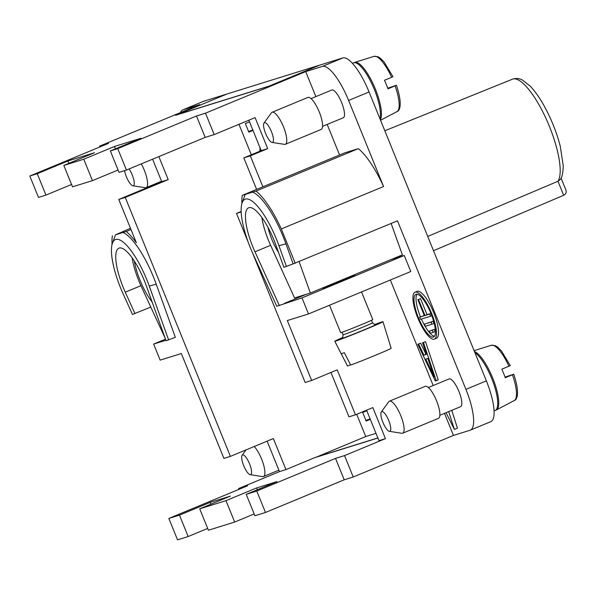 <?xml version="1.0" encoding="UTF-8"?>
<svg xmlns="http://www.w3.org/2000/svg" width="596" height="596" viewBox="0 0 596 596"><rect width="100%" height="100%" fill="white"/><g stroke="black" fill="none" stroke-linecap="round" stroke-linejoin="round"><path stroke-width="0.89" d="M377.894 438.015L314.591 457.721L285.953 469.596L273.355 438.567L230.406 456.38L223.917 458.398L181.34 353.54L160.145 360.133L153.626 344.086L165.502 339.161M140.917 285.7L125.272 292.189A38.703 11.056 67.5 0 1 118.902 248.167A38.703 11.056 67.5 0 1 146.258 285.655L166.068 340.741L175.336 337.329L156.234 284.21L149.253 286.073A47.941 13.701 67.5 0 0 112.428 243.205L114.976 236.18A53.722 15.347 67.5 0 1 115.587 234.794L122.999 232.485A53.722 15.347 67.5 0 1 156.234 284.21M165.897 340.264L153.626 344.086M267.105 441.159L279.472 471.615L238.564 488.586L238.892 489.383M29.8 176.029L38.487 197.425L45.952 195.101L37.265 173.704L29.8 176.029L108.539 143.36L99.525 146.169L199.742 104.598L183.136 109.768A40.431 11.555 -112.5 0 0 182.853 109.873A40.431 11.555 -112.5 0 0 180.491 112.584M141.304 163.878A17.329 4.954 67.5 0 1 144.284 170.136A17.329 4.954 67.5 0 1 146.184 187.621A17.329 4.954 67.5 0 1 145.297 187.703L132.856 185.751A10.661 3.047 67.5 0 1 126.397 176.766A10.661 3.047 67.5 0 1 124.571 170.627M129.071 168.951A10.661 3.047 67.5 0 1 132.238 174.948A10.661 3.047 67.5 0 1 132.856 185.751M252.987 130.405L248.778 132.163A30.657 8.761 -112.5 0 0 247.131 127.849A30.657 8.761 -112.5 0 0 245.299 123.603L249.508 121.845M252.801 129.958L248.547 131.53M165.166 338.23L140.902 285.663A37.548 10.728 -112.5 0 1 132.148 257.867M152.114 301.934A32.922 9.409 67.5 0 1 140.053 280.358A32.922 9.409 67.5 0 1 134.361 261.108M168.839 518.438L177.534 539.842L188.157 536.534L179.471 515.13L168.839 518.438L247.586 485.777L238.564 488.586M256.779 491.059L265.473 512.463L344.212 479.802L335.526 458.398L256.779 491.059L246.215 494.352L276.894 481.628L256.652 487.93L257.375 489.726M199.712 508.828L225.973 500.655L234.66 522.059L208.406 530.231L199.712 508.828L230.391 496.103L210.15 502.406L210.872 504.201M68.898 163.326L67.944 160.98L94.518 152.703L63.839 165.427L83.768 159.229L92.454 180.625L118.075 170.002M92.454 180.625L72.526 186.831L63.839 165.427M126.434 170.046L119.029 172.356L110.342 150.952L117.74 148.65L126.434 170.046L205.173 137.385L214.188 134.584L255.095 117.613L267.693 148.642L261.212 150.661L243.824 157.873L256.63 189.401M335.526 458.398L344.54 455.597L385.448 438.626L378.959 440.645L366.592 410.19M344.212 479.802L353.234 476.994L344.54 455.597M168.206 179.619L125.257 197.432L118.775 199.451L161.725 181.638L168.206 179.619L158.864 156.599M265.585 133.429A10.661 3.047 67.5 0 1 263.998 123.029A10.661 3.047 67.5 0 1 271.426 131.612A10.661 3.047 67.5 0 1 272.044 142.422A10.661 3.047 67.5 0 1 265.585 133.429M474.438 351.484A31.767 9.074 67.5 0 1 492.691 378.006A31.767 9.074 67.5 0 1 496.379 409.959A31.767 9.074 67.5 0 1 495.634 410.219M512.418 374.765L513.745 374.169C520.599 394.85 516.449 400.072 514.251 400.557A29.934 8.553 -112.5 0 0 512.418 374.765L505.281 377.745A30.657 8.761 -112.5 0 0 503.635 373.431A30.657 8.761 -112.5 0 0 501.802 369.185L508.939 366.205A29.934 8.553 -112.5 0 0 491.32 345.278L474.103 350.649M513.64 374.191L505.05 377.112M474.93 352.698A31.767 9.074 67.5 0 1 491.67 378.43A31.767 9.074 67.5 0 1 495.142 410.48L494.077 410.927M311.052 98.616L331.778 90.018A15.019 4.291 67.5 0 1 341.642 102.609A15.019 4.291 67.5 0 1 343.289 117.762L322.563 126.359M339.578 154.99L327.174 124.445M315.873 96.619L305.718 71.609L322.324 66.439A40.431 11.555 -112.5 0 1 348.608 100.441L383.556 186.526A57.76 16.502 -112.5 0 0 358.308 148.65L344.518 152.941L242.259 195.361A57.76 16.502 -112.5 0 0 241.894 203.541M508.939 366.205L510.265 365.609L501.459 350.94L497.615 347.081L495.187 345.606L491.32 345.278M352.415 63.325L353.48 62.878A31.767 9.074 67.5 0 1 374.355 89.519A31.767 9.074 67.5 0 1 379.928 118.731M354.017 62.722A31.767 9.074 67.5 0 1 354.732 62.379A31.767 9.074 67.5 0 1 375.376 89.095A31.767 9.074 67.5 0 1 380.345 119.759M395.103 85.854L396.429 85.258C403.283 105.939 399.134 111.161 396.936 111.646A29.934 8.553 -112.5 0 0 395.103 85.854L387.966 88.834A30.657 8.761 -112.5 0 0 386.32 84.52A30.657 8.761 -112.5 0 0 384.487 80.274L391.624 77.294A29.934 8.553 -112.5 0 0 374.005 56.367L354.732 62.379M396.325 85.273L387.735 88.201M391.624 77.294L392.95 76.698L384.144 62.029L380.3 58.17L377.871 56.694L374.005 56.367M263.998 123.029L271.404 112.838A17.329 4.954 67.5 0 1 272.096 112.279L307.886 97.431A17.329 4.954 67.5 0 1 319.27 111.959A17.329 4.954 67.5 0 1 321.162 129.444L285.372 144.292A17.329 4.954 67.5 0 1 284.486 144.374L272.044 142.422M272.096 112.279A17.329 4.954 67.5 0 1 283.48 126.806A17.329 4.954 67.5 0 1 285.372 144.292M45.952 195.101L71.572 184.477M115.401 148.851L114.447 146.497L141.021 138.227L110.342 150.952M262.881 186.809L250.313 155.854L243.824 157.873M265.473 512.463L254.909 515.756L246.215 494.352M150.669 307.149L132.454 314.442L123.253 294.163A47.941 13.701 67.5 0 1 112.428 243.205M382.9 422.348A10.661 3.047 67.5 0 1 381.313 411.94A10.661 3.047 67.5 0 1 388.741 420.53A10.661 3.047 67.5 0 1 389.359 431.333A10.661 3.047 67.5 0 1 382.9 422.348M381.313 411.94L388.719 401.756A17.329 4.954 67.5 0 1 389.412 401.19A17.329 4.954 67.5 0 1 400.795 415.717A17.329 4.954 67.5 0 1 402.687 433.203A17.329 4.954 67.5 0 1 401.801 433.285L389.359 431.333M308.512 313.95L410.771 271.53L404.252 255.483L301.993 297.896L308.512 313.95L287.317 320.544L311.648 380.471L337.209 369.863L355.462 414.809L372.843 407.597L385.448 438.626M451.761 410.346L457.445 428.152L454.375 429.425L446.061 412.708M448.691 411.613L454.375 429.425M365.735 436.54L356.699 414.295M251.318 154.766L238.951 124.311M226.696 94.123L175.552 115.304L268.558 86.353L319.687 65.143L342.782 57.954L322.324 66.439M230.406 456.38L125.257 197.432M375.987 433.314L366.041 436.414L315.969 457.296M83.768 159.229L114.447 146.497M353.234 476.994L453.452 435.423L470.058 430.252A40.431 11.555 -112.5 0 0 470.341 430.156L490.791 421.67A40.431 11.555 -112.5 0 0 486.373 380.874L369.058 91.963A40.431 11.555 -112.5 0 0 342.782 57.954M470.341 430.156A40.431 11.555 -112.5 0 0 465.923 389.359L397.487 220.825L293.15 263.886L285.931 243.831A53.722 15.347 67.5 0 0 252.697 192.113L256.042 191.07A57.76 16.502 -112.5 0 1 281.297 228.946L295.221 263.246M301.993 297.896L276.767 306.277L252.95 253.792A47.941 13.701 67.5 0 1 242.125 202.834A47.941 13.701 67.5 0 1 278.95 245.694L285.931 243.831M284.434 303.364L306.307 294.29M270.621 245.321L254.969 251.81L279.323 305.487M305.718 71.609L205.501 113.18L214.188 134.584M250.313 155.854L267.693 148.642M322.518 287.987L322.622 288.233A17.329 0.432 -22.1 0 0 343.423 280.239A17.329 0.432 -22.1 0 0 354.732 275.196L354.531 274.704M404.252 255.483L390.752 259.685M130.479 228.283L115.587 234.794M112.398 235.785A57.76 16.502 -112.5 0 0 112.055 244.412M311.648 380.471L305.159 382.49L252.428 252.622M248.346 242.572L236.508 213.42L241.149 211.498M248.845 120.206L261.212 150.661M355.462 414.809L348.973 416.827L330.959 372.455M269.258 86.025L319.367 65.24L226.994 93.997L176.885 114.782L269.273 86.055M422.557 342.804L426.453 354.352L423.905 355.149L418.638 344.019L417.789 344.287L435.333 381.008L436.19 380.74L423.473 342.514L422.557 342.804L425.522 341.672L438.239 379.898L436.19 380.74M254.969 251.81A38.703 11.056 67.5 0 1 248.606 207.788A38.703 11.056 67.5 0 1 275.955 245.276L283.882 267.306L293.15 263.886M561.052 178.033L565.827 189.796C566.677 192.299 565.954 194.125 563.66 195.279L557.968 181.266A56.352 16.099 -112.5 0 0 546.83 120.347A56.352 16.099 -112.5 0 0 512.448 79.194C516.069 78.009 519.466 78.337 522.647 80.184L530.194 86.129C535.268 91.434 540.274 98.668 545.198 107.816C551.836 120.303 556.85 133.079 560.247 146.154L563.25 165.844C562.997 173.354 561.931 177.973 560.039 179.694L557.968 181.266L427.727 236.448M130.978 229.505L126.188 231.494A57.76 16.502 -112.5 0 1 136.335 242.714L118.775 199.451M125.272 292.189L135.009 313.645M226.681 94.101L203.586 101.283A40.431 11.555 -112.5 0 0 203.303 101.387L182.853 109.873M390.335 280.008L433.188 385.53M444.489 413.363L453.452 435.423M99.852 146.966L99.525 146.169M225.973 500.655L256.652 487.93M254.179 513.961L234.66 522.059M117.74 148.65L196.486 115.989L205.173 137.385M37.265 173.704L67.944 160.98M179.471 515.13L210.15 502.406M207.676 528.436L188.157 536.534M122.999 232.485L126.188 231.494M152.606 159.192L161.725 181.638M205.501 113.18L196.486 115.989M358.308 148.65L256.042 191.07M383.556 186.526L281.297 228.946M236.508 213.42L241.171 211.967M242.125 202.834L244.673 195.808A53.722 15.347 67.5 0 1 245.284 194.415L252.697 192.113M242.259 195.361L245.284 194.415M243.712 465.677A10.661 3.047 67.5 0 1 242.125 455.269A10.661 3.047 67.5 0 1 249.553 463.859A10.661 3.047 67.5 0 1 250.171 474.669A10.661 3.047 67.5 0 1 243.712 465.677M254.216 446.508A17.329 4.954 67.5 0 1 261.599 459.047A17.329 4.954 67.5 0 1 263.499 476.532A17.329 4.954 67.5 0 1 262.613 476.621L250.171 474.669M168.631 339.944L149.253 286.073M286.438 266.509L278.95 245.694M563.66 195.279L433.515 250.7M434.439 339.117L436.488 338.267A25.39 7.256 -112.5 0 0 433.709 312.647A25.39 7.256 -112.5 0 0 417.029 291.362L414.987 292.211A25.39 7.256 -112.5 0 0 417.759 317.824A25.39 7.256 -112.5 0 0 434.439 339.117A25.39 7.256 -112.5 0 0 431.668 313.496A25.39 7.256 -112.5 0 0 414.987 292.211M428.368 387.527L449.093 378.929A15.019 4.291 67.5 0 1 458.957 391.52A15.019 4.291 67.5 0 1 460.604 406.673L439.878 415.27M417.789 344.287L420.687 343.177L425.954 354.3L426.393 354.166M261.853 217.488A37.548 10.728 -112.5 0 0 270.606 245.291L294.543 297.955L310.36 293.031L402.397 254.85L391.132 223.463M431.035 313.697A23.08 6.593 -112.5 0 0 415.866 294.342A23.08 6.593 -112.5 0 0 418.392 317.631A23.08 6.593 -112.5 0 0 433.553 336.986A23.08 6.593 -112.5 0 0 431.035 313.697M417.021 294.223A23.08 6.593 -112.5 0 0 420.441 316.781A23.08 6.593 -112.5 0 0 420.463 316.849M431.899 324.269L433.94 323.419L433.076 321.274L424.471 324.164L431.027 322.123L431.899 324.269L425.343 326.303L424.471 324.164M433.173 332.345L435.214 331.495L434.35 329.357L429.314 331.138L432.301 330.206L433.173 332.345L430.178 333.276L429.314 331.138M424.292 315.537L419.636 317.191L420.508 319.337L430.617 316.185L429.753 314.047L425 315.522L418.489 299.49L417.856 299.691L424.367 315.724L419.636 317.191M430.938 313.466L427.041 314.681L420.53 298.641L417.856 299.691M421.402 319.054A23.08 6.593 -112.5 0 0 434.454 336.256M434.35 329.357L432.301 330.206M431.809 315.694L430.617 316.185M430.968 313.541L429.753 314.047M427.041 314.681L425 315.522M420.53 298.641L418.489 299.49M433.076 321.274L431.027 322.123M425.522 341.672L423.473 342.514M279.472 471.615L285.953 469.596M389.412 401.19L425.201 386.342A17.329 4.954 67.5 0 1 436.585 400.87A17.329 4.954 67.5 0 1 438.477 418.355L402.687 433.203M370.302 419.316L366.093 421.074A30.657 8.761 -112.5 0 0 364.447 416.768A30.657 8.761 -112.5 0 0 362.614 412.514L366.823 410.756M370.116 418.869L365.862 420.441M310.36 293.031L299.095 261.637M278.518 252.406A25.419 7.264 67.5 0 1 267.991 227.389M329.521 305.234L340.651 332.642A17.329 0.432 -22.1 0 0 361.452 324.641A17.329 0.432 -22.1 0 0 372.768 319.605L361.541 291.951M342.782 337.478A25.993 0.656 -22.1 0 0 334.796 341.255A25.993 0.656 -22.1 0 0 365.996 329.253A25.993 0.656 -22.1 0 0 382.967 321.691A25.993 0.656 -22.1 0 0 374.608 324.559M334.796 341.255L347.475 366.019A23.564 0.589 -22.1 0 0 347.505 366.033L341.18 353.651A24.779 0.618 -22.1 0 0 344.346 352.668L350.664 365.05A23.564 0.589 -22.1 0 0 375.763 355.142A23.564 0.589 -22.1 0 0 391.147 348.288L382.967 321.691M350.53 364.782L347.505 366.033M427.839 358.457L434.149 376.94L425.767 359.097L427.839 358.457M420.687 343.177L418.638 344.019M425.954 354.3L423.905 355.149M315.932 457.199L377.857 437.918M259.781 151.257A29.934 8.553 -112.5 0 0 259.99 147.659M486.373 380.874L465.923 389.359M369.058 91.963L348.608 100.441M203.586 101.283L183.136 109.768M342.059 332.263L343.08 334.773A15.883 0.395 -22.1 0 0 362.144 327.442A15.883 0.395 -22.1 0 0 372.515 322.823L371.494 320.305M342.186 338.103A18.774 0.469 -22.1 0 0 346.671 336.785A18.774 0.469 -22.1 0 0 364.022 329.871A18.774 0.469 -22.1 0 0 375.473 324.589M431.616 369.617L430.908 369.915M260.847 149.76L260.601 150.915M146.184 187.621L161.561 181.236M514.251 400.557L496.379 409.959M396.936 111.646L380.553 120.265M512.448 79.194L384.815 130.77M242.125 455.269L246.021 449.905M372.515 322.823C374.944 324.731 375.972 325.312 375.599 324.567M263.499 476.532L278.876 470.155M343.08 334.773C342.67 337.835 342.335 338.968 342.082 338.178"/></g></svg>
